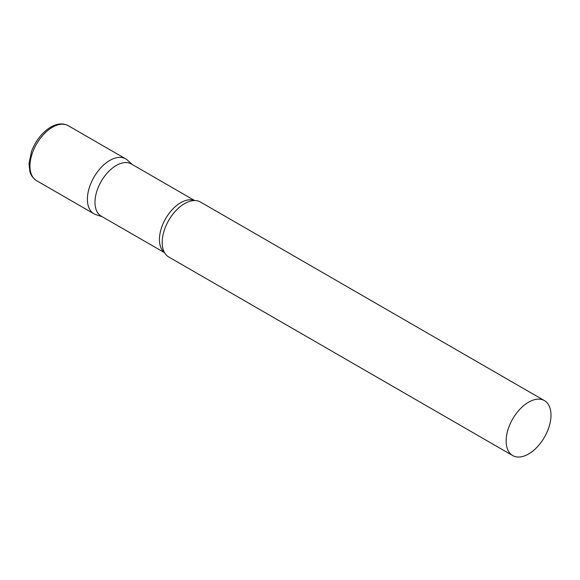 <?xml version="1.0" encoding="UTF-8"?>
<svg xmlns="http://www.w3.org/2000/svg" width="580" height="580" viewBox="0 0 580 580"><rect width="100%" height="100%" fill="white"/><g stroke="black" fill="none" stroke-linecap="round" stroke-linejoin="round"><path stroke-width="0.87" d="M36.54 180.648L93.967 213.802A31.726 18.314 -60 0 1 89.103 188.384A31.726 18.314 -60 0 1 109.83 160.428A31.726 18.314 -60 0 1 125.693 158.855L68.266 125.7A31.726 18.314 -60 0 0 52.403 127.274A31.726 18.314 -60 0 0 31.675 155.23A31.726 18.314 -60 0 0 36.54 180.648C30.957 176.885 30.08 172.224 29.87 171.542L29 163.632L31.472 151.532C35.648 140.606 42.065 132.465 50.714 127.107C57.217 123.417 63.068 122.946 68.266 125.7M194.677 200.542L131.334 163.973A30.116 17.386 120 0 0 108.126 172.042A30.116 17.386 120 0 0 94.982 202.347A30.116 17.386 120 0 0 101.217 216.137L164.56 252.706M132.276 164.517L127.549 160.21A31.726 18.314 120 0 0 102.559 166.025A31.726 18.314 120 0 0 87.399 199.281A31.726 18.314 120 0 0 96.07 214.731L102.16 216.681M544.432 400.613L200.47 202.029A31.726 18.314 120 0 0 191.545 200.861A31.726 18.314 120 0 0 162.175 242.454A31.726 18.314 120 0 0 163.27 249.835A31.726 18.314 120 0 0 168.744 256.976L512.705 455.561A31.726 18.314 120 0 0 537.152 447.064A31.726 18.314 120 0 0 551 415.135A31.726 18.314 120 0 0 544.432 400.613A31.726 18.314 120 0 0 519.985 409.11A31.726 18.314 120 0 0 506.137 441.039A31.726 18.314 120 0 0 512.705 455.561M194.467 200.542A30.116 17.386 120 0 0 171.76 210.141A30.116 17.386 120 0 0 159.435 239.562A30.116 17.386 120 0 0 164.459 252.525"/></g></svg>
